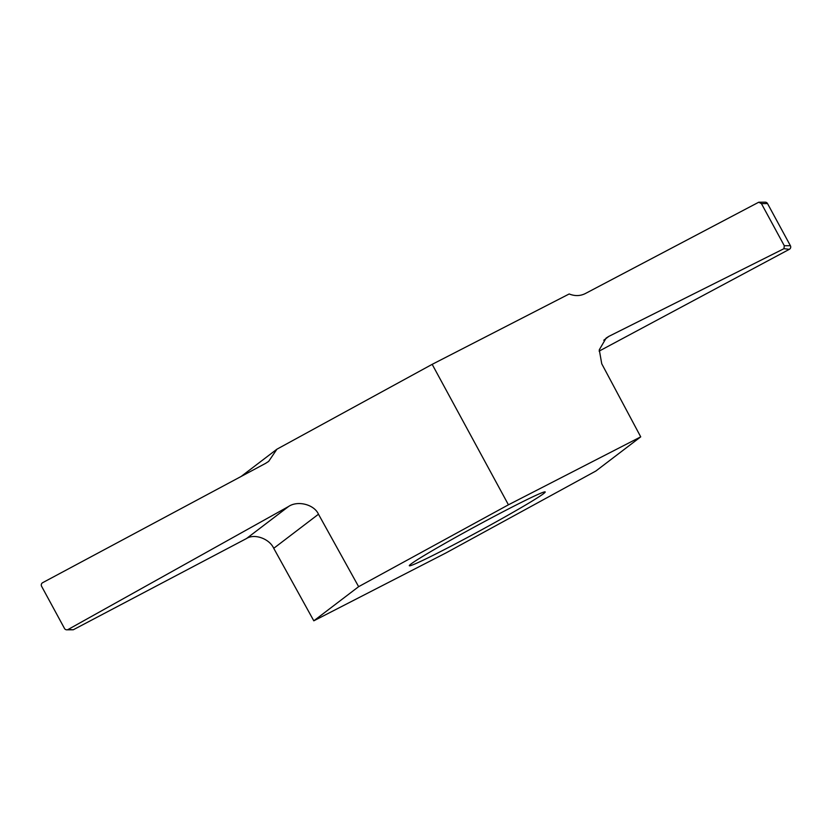 <?xml version="1.0" encoding="UTF-8"?>
<svg xmlns="http://www.w3.org/2000/svg" width="832" height="832" viewBox="0 0 832 832"><rect width="100%" height="100%" fill="white"/><g stroke="black" fill="none" stroke-linecap="round" stroke-linejoin="round"><path stroke-width="1.25" d="M241.103 476.476L276.921 449.197L432.172 364.343L508.435 504.806L358.634 586.674L318.479 514.228C314.246 504.514 297.794 500.25 288.59 506.48L68.099 629.491A2.662 2.652 89.6 0 1 64.48 628.441L41.6 586.3A2.662 2.652 89.6 0 1 42.682 582.67L265.533 463.403L268.674 461.375L276.921 449.197M599.113 351.125L789.318 249.33A2.662 2.652 -90.4 0 0 790.4 245.7L767.52 203.559A2.662 2.652 -90.4 0 0 765.17 202.176L758.722 202.228L585.312 293.561C580.226 296.098 574.85 296.234 569.192 293.966L432.172 364.343M544.929 491.858A77.303 2.964 -28.5 0 1 545.21 491.951A77.303 2.964 -28.5 0 1 478.681 531.44A77.303 2.964 -28.5 0 1 409.323 565.729A77.303 2.964 -28.5 0 1 473.418 527.561A77.303 2.964 -28.5 0 1 544.929 491.858M66.83 629.824L73.278 629.772L246.47 538.554C254.394 533.312 269.391 538.668 273.738 548.309L313.81 620.818L446.098 552.864L595.889 471.006L640.723 436.852L508.435 504.806M313.81 620.818L358.634 586.674M758.722 202.228L761.426 203.611L784.295 245.742L783.952 248.685L608.847 336.378L606.133 338.073L599.279 349.825L601.744 363.782L640.723 436.852M783.952 248.685L789.318 249.33M73.278 629.772L68.099 629.491M767.52 203.559L761.426 203.611M790.4 245.7L784.295 245.742M603.772 340.246L608.847 336.378M273.738 548.309L318.479 514.228M288.59 506.48L246.47 538.554"/></g></svg>
